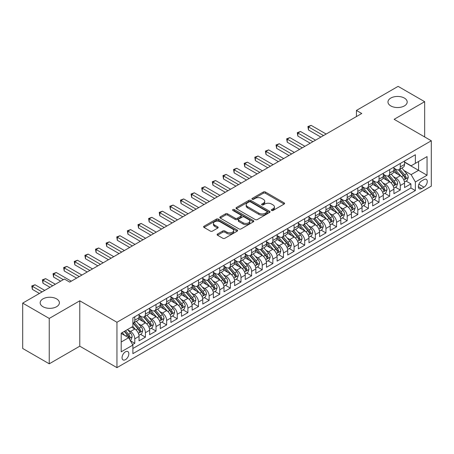 <?xml version="1.0" encoding="UTF-8"?>
<svg xmlns="http://www.w3.org/2000/svg" width="454" height="454" viewBox="0 0 454 454"><rect width="100%" height="100%" fill="white"/><g stroke="black" fill="none" stroke-linecap="round" stroke-linejoin="round"><path stroke-width="0.68" d="M271.606 210.446A1.033 0.596 0 0 0 273.064 210.446L284.142 204.05A1.476 0.851 0 0 0 284.573 203.449A1.476 0.851 0 0 0 284.142 202.847L265.38 192.014A1.476 0.851 0 0 0 263.292 192.014L252.22 198.409A1.033 0.596 0 0 0 251.913 198.835A1.033 0.596 0 0 0 252.22 199.255A1.033 0.596 0 0 0 253.678 199.255L255.108 198.426A4.716 2.724 0 0 1 261.782 198.426L263.348 199.329A4.716 2.724 0 0 1 264.727 201.253A4.716 2.724 0 0 1 263.348 203.182L261.913 204.011A1.033 0.596 0 0 0 261.612 204.431A1.033 0.596 0 0 0 261.913 204.85A1.033 0.596 0 0 0 263.371 204.85L264.807 204.022A4.716 2.724 0 0 1 271.475 204.022L273.041 204.924A4.716 2.724 0 0 1 274.42 206.854A4.716 2.724 0 0 1 273.041 208.778L271.606 209.606A1.033 0.596 0 0 0 271.305 210.026A1.033 0.596 0 0 0 271.606 210.446L271.606 209.606M56.58 298.874A9.613 5.55 0 0 0 46.104 297.671A9.613 5.55 0 0 0 40.168 302.801A9.613 5.55 0 0 0 42.982 306.722A9.613 5.55 0 0 0 53.459 307.925A9.613 5.55 0 0 0 59.395 302.801A9.613 5.55 0 0 0 56.58 298.874M404.378 98.075A9.613 5.55 0 0 0 393.902 96.872A9.613 5.55 0 0 0 387.971 101.997A9.613 5.55 0 0 0 390.786 105.924A9.613 5.55 0 0 0 401.262 107.121A9.613 5.55 0 0 0 407.193 101.997A9.613 5.55 0 0 0 404.378 98.075M125.446 359.664A4.807 2.775 120 0 0 128.59 355.431A4.807 2.775 120 0 0 127.852 351.583A4.807 2.775 120 0 0 125.446 351.822A4.807 2.775 120 0 0 122.308 356.055A4.807 2.775 120 0 0 123.045 359.903A4.807 2.775 120 0 0 125.446 359.664M217.534 234.026A1.476 0.851 0 0 0 217.097 234.627A1.476 0.851 0 0 0 217.534 235.229L222.795 238.265A1.476 0.851 0 0 0 224.883 238.265L237.181 231.165A1.476 0.851 0 0 0 237.612 230.564A1.476 0.851 0 0 0 237.181 229.962L218.419 219.129A1.476 0.851 0 0 0 216.331 219.129L204.033 226.228A1.476 0.851 0 0 0 203.602 226.83A1.476 0.851 0 0 0 204.033 227.437L210.389 231.103A1.476 0.851 0 0 0 212.478 231.103L217.738 228.067A1.476 0.851 0 0 0 218.17 227.465A1.476 0.851 0 0 0 217.738 226.864L214.589 225.042A3.944 2.276 0 0 1 213.431 223.43A3.944 2.276 0 0 1 215.866 221.331A3.944 2.276 0 0 1 220.162 221.824L232.516 228.952A3.944 2.276 0 0 1 233.674 230.564A3.944 2.276 0 0 1 231.239 232.669A3.944 2.276 0 0 1 226.938 232.176L224.883 230.984A1.476 0.851 0 0 0 222.795 230.984L217.534 234.026L217.534 235.229M79.779 300.803L49.248 318.436L22.7 303.107L22.7 348.479L49.248 363.807L79.779 346.181L116.95 367.638L116.95 322.266L79.779 300.803L79.779 346.181M424.66 136.943L424.66 101.69L394.129 119.317L431.3 140.78L116.95 322.266M424.66 101.69L398.113 86.362L356.43 110.43L356.43 116.559M22.7 303.107L64.383 279.04L69.695 282.104L361.742 113.494L356.43 110.43M255.216 219.549A1.476 0.851 0 0 0 257.299 219.549L269.602 212.449A1.476 0.851 0 0 0 270.034 211.848A1.476 0.851 0 0 0 269.602 211.246L250.835 200.413A1.476 0.851 0 0 0 248.752 200.413L236.449 207.512A1.476 0.851 0 0 0 236.018 208.114A1.476 0.851 0 0 0 236.449 208.715L255.216 219.549M233.265 210.673A1.033 0.596 0 0 1 234.315 210.815L234.315 209.589L253.389 220.604A1.476 0.851 0 0 1 253.82 221.206A1.476 0.851 0 0 1 253.389 221.807L241.091 228.907A1.476 0.851 0 0 1 239.003 228.907L220.241 218.073L220.241 216.87A1.476 0.851 0 0 0 219.81 217.472A1.476 0.851 0 0 0 220.241 218.073M220.241 216.87L225.507 213.834A1.476 0.851 0 0 1 227.59 213.834L235.2 218.226A1.476 0.851 0 0 0 237.283 218.226L240.779 216.212A1.476 0.851 0 0 0 241.21 215.61A1.476 0.851 0 0 0 240.779 215.009L232.857 210.435A1.033 0.596 0 0 1 232.55 210.009A1.033 0.596 0 0 1 233.191 209.459A1.033 0.596 0 0 1 234.315 209.589M132.591 344.569L134.793 343.298L130.383 340.75M127.88 329.922L130.548 331.465A6.01 3.467 60 0 1 134.793 338.82L139.043 336.369L139.043 340.846L145.411 337.163L140.581 334.377M138.498 323.793L141.166 325.331A6.01 3.467 60 0 1 145.411 332.691L149.661 330.234L149.661 334.712L156.034 331.034L151.199 328.242M149.116 317.658L151.784 319.202A6.01 3.467 60 0 1 156.034 326.557L160.279 324.105L160.279 328.582L166.652 324.905L161.823 322.113M159.74 311.529L162.407 313.067A6.01 3.467 60 0 1 166.652 320.428L170.903 317.976L170.903 322.448L177.27 318.77L172.441 315.978M170.358 305.4L173.025 306.938A6.01 3.467 60 0 1 177.27 314.293L181.521 311.841L181.521 316.319L187.894 312.641L183.058 309.849M180.976 299.265L183.643 300.803A6.01 3.467 60 0 1 187.894 308.164L192.138 305.712L192.138 310.19L198.512 306.507L193.682 303.72M191.599 293.136L194.267 294.674A6.01 3.467 60 0 1 198.512 302.035L202.762 299.578L202.762 304.055L209.129 300.378L204.3 297.586M202.217 287.002L204.885 288.545A6.01 3.467 60 0 1 209.129 295.9L213.38 293.449L213.38 297.926L219.753 294.243L214.918 291.457M212.835 280.873L215.502 282.411A6.01 3.467 60 0 1 219.753 289.771L223.998 287.32L223.998 291.791L230.371 288.114L225.542 285.322M223.459 274.744L226.126 276.282A6.01 3.467 60 0 1 230.371 283.637L234.622 281.185L234.622 285.662L240.989 281.985L236.159 279.193M234.077 268.609L236.744 270.147A6.01 3.467 60 0 1 240.989 277.507L245.239 275.056L245.239 279.528L251.612 275.85L246.777 273.064M244.695 262.48L247.362 264.018A6.01 3.467 60 0 1 251.612 271.373L255.857 268.921L255.857 273.399L262.23 269.721L257.401 266.929M255.318 256.345L257.986 257.889A6.01 3.467 60 0 1 262.23 265.244L266.481 262.792L266.481 267.27L272.854 263.587L268.019 260.8M265.936 250.216L268.603 251.754A6.01 3.467 60 0 1 272.854 259.115L277.099 256.663L277.099 261.135L283.472 257.458L278.637 254.666M276.554 244.082L279.221 245.625A6.01 3.467 60 0 1 283.472 252.98L287.717 250.529L287.717 255.006L294.09 251.329L289.26 248.537M287.178 237.953L289.845 239.491A6.01 3.467 60 0 1 294.09 246.851L298.34 244.4L298.34 248.871L304.713 245.194L299.878 242.408M297.796 231.824L300.463 233.362A6.01 3.467 60 0 1 304.713 240.716L308.958 238.265L308.958 242.742L315.331 239.065L310.496 236.273M308.419 225.689L311.081 227.233A6.01 3.467 60 0 1 315.331 234.587L319.576 232.136L319.576 236.613L325.949 232.93L321.12 230.144M319.037 219.56L321.704 221.098A6.01 3.467 60 0 1 325.949 228.458L330.2 226.001L330.2 230.479L336.573 226.801L331.738 224.009M329.655 213.425L332.322 214.969A6.01 3.467 60 0 1 336.573 222.324L340.818 219.872L340.818 224.35L347.191 220.672L342.356 217.88M340.279 207.296L342.94 208.834A6.01 3.467 60 0 1 347.191 216.195L351.436 213.743L351.436 218.215L357.809 214.538L352.979 211.751M350.897 201.167L353.564 202.705A6.01 3.467 60 0 1 357.809 210.06L362.059 207.609L362.059 212.086L368.432 208.409L363.597 205.617M361.515 195.033L364.182 196.571A6.01 3.467 60 0 1 368.432 203.931L372.677 201.48L372.677 205.957L379.05 202.274L374.221 199.488M372.138 188.904L374.8 190.442A6.01 3.467 60 0 1 379.05 197.802L383.301 195.345L383.301 199.822L389.668 196.145L384.839 193.353M382.756 182.769L385.423 184.313A6.01 3.467 60 0 1 389.668 191.667L393.919 189.216L393.919 193.693L400.292 190.01L400.292 185.538A6.01 3.467 -120 0 0 396.041 178.178L393.374 176.64M395.457 187.224L400.292 190.01M139.043 336.369A6.01 3.467 -120 0 0 134.793 329.008L131.609 327.169M149.661 330.234A6.01 3.467 -120 0 0 145.411 322.879L138.845 319.088M160.279 324.105A6.01 3.467 -120 0 0 156.034 316.75L149.462 312.954M170.903 317.976A6.01 3.467 -120 0 0 166.652 310.615L160.086 306.825M181.521 311.841A6.01 3.467 -120 0 0 177.27 304.486L170.704 300.696M192.138 305.712A6.01 3.467 -120 0 0 187.894 298.352L181.322 294.561M202.762 299.578A6.01 3.467 -120 0 0 198.512 292.223L191.946 288.432M213.38 293.449A6.01 3.467 -120 0 0 209.129 286.088L202.563 282.297M223.998 287.32A6.01 3.467 -120 0 0 219.753 279.959L213.187 276.168M234.622 281.185A6.01 3.467 -120 0 0 230.371 273.83L223.805 270.034M245.239 275.056A6.01 3.467 -120 0 0 240.989 267.695L234.423 263.905M255.857 268.921A6.01 3.467 -120 0 0 251.612 261.566L245.047 257.776M266.481 262.792A6.01 3.467 -120 0 0 262.23 255.432L255.664 251.641M277.099 256.663A6.01 3.467 -120 0 0 272.854 249.303L266.282 245.512M287.717 250.529A6.01 3.467 -120 0 0 283.472 243.174L276.906 239.377M298.34 244.4A6.01 3.467 -120 0 0 294.09 237.039L287.524 233.248M308.958 238.265A6.01 3.467 -120 0 0 304.713 230.91L298.142 227.119M319.576 232.136A6.01 3.467 -120 0 0 315.331 224.775L308.765 220.984M330.2 226.001A6.01 3.467 -120 0 0 325.949 218.646L319.383 214.856M340.818 219.872A6.01 3.467 -120 0 0 336.573 212.517L330.001 208.721M351.436 213.743A6.01 3.467 -120 0 0 347.191 206.383L340.625 202.592M362.059 207.609A6.01 3.467 -120 0 0 357.809 200.254L351.243 196.463M372.677 201.48A6.01 3.467 -120 0 0 368.432 194.119L361.861 190.328M383.301 195.345A6.01 3.467 -120 0 0 379.05 187.99L372.484 184.199M393.919 189.216A6.01 3.467 -120 0 0 389.668 181.855L383.102 178.064M423.974 179.591L421.635 180.936A4.653 2.69 120 0 0 418.594 185.039A4.653 2.69 120 0 0 419.309 188.773A4.653 2.69 120 0 0 421.635 188.541L423.974 187.19A4.653 2.69 120 0 0 427.015 183.093A4.653 2.69 120 0 0 426.3 179.358A4.653 2.69 120 0 0 423.974 179.591M116.95 367.638L431.3 186.151L431.3 140.78M121.201 342.01L128.635 337.719L132.88 345.074L132.88 353.66L415.37 190.567L415.37 181.98L411.12 174.625L403.998 170.511M132.88 345.074L121.201 351.816L121.201 333.179L132.88 326.437L132.88 317.851L415.37 154.757L415.37 163.344L427.049 156.596L427.049 175.238L415.37 181.98M139.043 315.275L141.166 316.5A6.01 3.467 60 0 0 144.168 316.801L148.418 314.35A6.01 3.467 -120 0 0 149.661 311.597L149.661 308.164M149.661 309.146L151.784 310.371A6.01 3.467 60 0 0 154.786 310.667L159.036 308.215A6.01 3.467 -120 0 0 160.279 305.468L160.279 302.029M160.279 303.011L162.407 304.237A6.01 3.467 60 0 0 165.409 304.538L169.654 302.086A6.01 3.467 -120 0 0 170.903 299.334L170.903 295.9M170.903 296.882L173.025 298.108A6.01 3.467 60 0 0 176.027 298.403L180.278 295.951A6.01 3.467 -120 0 0 181.521 293.205L181.521 289.771M181.521 290.753L183.643 291.979A6.01 3.467 60 0 0 186.651 292.274L190.896 289.822A6.01 3.467 -120 0 0 192.138 287.07L192.138 283.637M192.138 284.618L194.267 285.844A6.01 3.467 60 0 0 197.269 286.145L201.514 283.688A6.01 3.467 -120 0 0 202.762 280.941L202.762 277.507M202.762 278.489L204.885 279.715A6.01 3.467 60 0 0 207.887 280.01L212.137 277.559A6.01 3.467 -120 0 0 213.38 274.806L213.38 271.373M213.38 272.355L215.502 273.58A6.01 3.467 60 0 0 218.51 273.881L222.755 271.43A6.01 3.467 -120 0 0 223.998 268.677L223.998 265.244M223.998 266.226L226.126 267.451A6.01 3.467 60 0 0 229.128 267.747L233.373 265.295A6.01 3.467 -120 0 0 234.622 262.548L234.622 259.115M234.622 260.097L236.744 261.322A6.01 3.467 60 0 0 239.746 261.618L243.997 259.166A6.01 3.467 -120 0 0 245.239 256.414L245.239 252.98M245.239 253.962L247.362 255.188A6.01 3.467 60 0 0 250.37 255.488L254.615 253.031A6.01 3.467 -120 0 0 255.857 250.285L255.857 246.851M255.857 247.833L257.986 249.059A6.01 3.467 60 0 0 260.988 249.354L265.232 246.902A6.01 3.467 -120 0 0 266.481 244.15L266.481 240.716M266.481 241.698L268.603 242.924A6.01 3.467 60 0 0 271.606 243.225L275.856 240.773A6.01 3.467 -120 0 0 277.099 238.021L277.099 234.587M277.099 235.569L279.221 236.795A6.01 3.467 60 0 0 282.229 237.09L286.474 234.639A6.01 3.467 -120 0 0 287.717 231.892L287.717 228.458M287.717 229.435L289.845 230.666A6.01 3.467 60 0 0 292.847 230.961L297.098 228.51A6.01 3.467 -120 0 0 298.34 225.757L298.34 222.324M298.34 223.306L300.463 224.531A6.01 3.467 60 0 0 303.465 224.832L307.716 222.375A6.01 3.467 -120 0 0 308.958 219.628L308.958 216.195M308.958 217.177L311.081 218.402A6.01 3.467 60 0 0 314.089 218.697L318.333 216.246A6.01 3.467 -120 0 0 319.576 213.493L319.576 210.06M319.576 211.042L321.704 212.268A6.01 3.467 60 0 0 324.706 212.568L328.957 210.117A6.01 3.467 -120 0 0 330.2 207.364L330.2 203.931M330.2 204.913L332.322 206.139A6.01 3.467 60 0 0 335.324 206.434L339.575 203.982A6.01 3.467 -120 0 0 340.818 201.236L340.818 197.796M340.818 198.778L342.94 200.004A6.01 3.467 60 0 0 345.948 200.305L350.193 197.853A6.01 3.467 -120 0 0 351.436 195.101L351.436 191.667M351.436 192.649L353.564 193.875A6.01 3.467 60 0 0 356.566 194.17L360.816 191.719A6.01 3.467 -120 0 0 362.059 188.972L362.059 185.538M362.059 186.52L364.182 187.746A6.01 3.467 60 0 0 367.184 188.041L371.434 185.59A6.01 3.467 -120 0 0 372.677 182.837L372.677 179.404M372.677 180.386L374.8 181.611A6.01 3.467 60 0 0 377.807 181.912L382.052 179.461A6.01 3.467 -120 0 0 383.301 176.708L383.301 173.275M383.301 174.257L385.423 175.482A6.01 3.467 60 0 0 388.425 175.777L392.676 173.326A6.01 3.467 -120 0 0 393.919 170.573L393.919 167.14M132.88 348.507L410.91 187.99L410.91 183.881L404.537 187.559L404.537 183.087A6.01 3.467 -120 0 0 400.292 175.726L393.72 171.935M393.919 168.122L396.041 169.348A6.01 3.467 -120 0 0 399.043 169.648A6.01 3.467 -120 0 0 400.292 166.896L400.292 163.463M399.043 169.648L403.294 167.197A6.01 3.467 -120 0 0 404.537 164.444L404.537 161.011M134.793 316.744L134.793 320.184A6.01 3.467 60 0 1 133.55 322.93A6.01 3.467 60 0 1 132.88 323.174M133.55 322.93L137.795 320.479A6.01 3.467 -120 0 0 139.043 317.726L139.043 314.293M145.411 310.615L145.411 314.049A6.01 3.467 60 0 1 144.168 316.801M156.034 304.486L156.034 307.92A6.01 3.467 60 0 1 154.786 310.667M166.652 298.352L166.652 301.785A6.01 3.467 60 0 1 165.409 304.538M177.27 292.223L177.27 295.656A6.01 3.467 60 0 1 176.027 298.403M187.894 286.088L187.894 289.521A6.01 3.467 60 0 1 186.651 292.274M198.512 279.959L198.512 283.392A6.01 3.467 60 0 1 197.269 286.145M209.129 273.83L209.129 277.263A6.01 3.467 60 0 1 207.887 280.01M219.753 267.695L219.753 271.129A6.01 3.467 60 0 1 218.51 273.881M230.371 261.566L230.371 265A6.01 3.467 60 0 1 229.128 267.747M240.989 255.432L240.989 258.865A6.01 3.467 60 0 1 239.746 261.618M251.612 249.303L251.612 252.736A6.01 3.467 60 0 1 250.37 255.488M262.23 243.174L262.23 246.607A6.01 3.467 60 0 1 260.988 249.354M272.854 237.039L272.854 240.472A6.01 3.467 60 0 1 271.606 243.225M283.472 230.91L283.472 234.343A6.01 3.467 60 0 1 282.229 237.09M294.09 224.775L294.09 228.209A6.01 3.467 60 0 1 292.847 230.961M304.713 218.646L304.713 222.08A6.01 3.467 60 0 1 303.465 224.832M315.331 212.512L315.331 215.951A6.01 3.467 60 0 1 314.089 218.697M325.949 206.383L325.949 209.816A6.01 3.467 60 0 1 324.706 212.568M336.573 200.254L336.573 203.687A6.01 3.467 60 0 1 335.324 206.434M347.191 194.119L347.191 197.552A6.01 3.467 60 0 1 345.948 200.305M357.809 187.99L357.809 191.423A6.01 3.467 60 0 1 356.566 194.17M368.432 181.855L368.432 185.289A6.01 3.467 60 0 1 367.184 188.041M379.05 175.726L379.05 179.16A6.01 3.467 60 0 1 377.807 181.912M389.668 169.597L389.668 173.031A6.01 3.467 60 0 1 388.425 175.777M389.668 191.667L389.668 196.145M379.05 197.802L379.05 202.274M368.432 203.931L368.432 208.409M357.809 210.06L357.809 214.538M347.191 216.195L347.191 220.672M336.573 222.324L336.573 226.801M325.949 228.458L325.949 232.93M315.331 234.587L315.331 239.065M304.713 240.716L304.713 245.194M294.09 246.851L294.09 251.329M283.472 252.98L283.472 257.458M272.854 259.115L272.854 263.587M262.23 265.244L262.23 269.721M251.612 271.373L251.612 275.85M240.989 277.507L240.989 281.985M230.371 283.637L230.371 288.114M219.753 289.771L219.753 294.243M209.129 295.9L209.129 300.378M198.512 302.035L198.512 306.507M187.894 308.164L187.894 312.641M177.27 314.293L177.27 318.77M166.652 320.428L166.652 324.905M156.034 326.557L156.034 331.034M145.411 332.691L145.411 337.163M134.793 338.82L134.793 343.298M128.635 337.719L121.201 333.423M411.12 174.625L418.554 170.329L418.554 161.499L427.049 156.596M404.537 162.237L427.049 175.238M404.537 161.993L411.12 165.795L415.37 163.344M49.248 318.436L49.248 363.807M406.08 181.089L410.91 183.881M410.91 187.99L415.37 190.567M272.02 210.594L273.041 210.003A4.716 2.724 0 0 0 274.42 208.08L274.42 206.854M264.727 201.253L264.727 202.478A4.716 2.724 0 0 1 263.348 204.408L262.327 204.998M284.125 204.062L265.38 193.245A1.476 0.851 0 0 0 263.292 193.245L252.628 199.397M269.58 212.461L250.835 201.638A1.476 0.851 0 0 0 248.752 201.638L236.472 208.727M266.992 212.268A1.033 0.596 0 0 0 267.298 211.848A1.033 0.596 0 0 0 266.992 211.428L250.523 201.917A1.033 0.596 0 0 0 249.064 201.917L247.555 202.79A4.716 2.724 0 0 0 246.17 204.714A4.716 2.724 0 0 0 247.555 206.644L258.808 213.142A4.716 2.724 0 0 0 265.482 213.142L266.992 212.268L266.992 213.493A1.033 0.596 0 0 0 267.298 213.074L267.298 211.848M246.17 204.714L246.17 205.94A4.716 2.724 0 0 0 247.555 207.87L247.555 206.644M266.992 213.493L265.482 214.367A4.716 2.724 0 0 1 258.808 214.367L247.555 207.87M220.264 218.085L225.507 215.06L225.507 213.834M241.21 215.61L241.21 216.836A1.476 0.851 0 0 1 240.779 217.438L237.283 219.452A1.476 0.851 0 0 1 235.2 219.452L227.59 215.06A1.476 0.851 0 0 0 225.507 215.06M234.315 210.815L253.372 221.819M243.094 222.783A3.944 2.276 0 0 0 247.396 223.277A3.944 2.276 0 0 0 249.831 221.177A3.944 2.276 0 0 0 248.673 219.566L244.32 217.052A1.476 0.851 0 0 0 242.237 217.052L238.747 219.066A1.476 0.851 0 0 0 238.31 219.668A1.476 0.851 0 0 0 238.747 220.275L243.094 222.783L243.094 224.009A3.944 2.276 0 0 0 247.396 224.503A3.944 2.276 0 0 0 249.831 222.403L249.831 221.177M238.31 219.668L238.31 220.899A1.476 0.851 0 0 0 238.747 221.501L238.747 220.275M243.094 224.009L238.747 221.501M233.674 230.564L233.674 231.79A3.944 2.276 0 0 1 231.239 233.895A3.944 2.276 0 0 1 226.938 233.401L224.883 232.21A1.476 0.851 0 0 0 222.795 232.21L217.551 235.24M213.431 223.43L213.431 224.656A3.944 2.276 0 0 0 214.589 226.268L214.589 225.042M217.721 228.078L214.589 226.268M237.164 231.177L218.419 220.355A1.476 0.851 0 0 0 216.331 220.355L204.05 227.448M404.446 182.031L407.193 180.448L408.254 177.383A3.978 2.298 -120 0 0 406.705 173.644L401.852 168.025M400.882 176.112L395.128 169.45A11.492 6.634 -120 0 0 393.919 168.19M397.727 174.245L394.503 170.517A9.54 5.505 -120 0 0 393.919 169.875M326.165 134.032L311.138 125.361L308.482 126.893L308.482 129.958L320.853 137.097M398.504 169.864L403.413 175.545A3.978 2.298 60 0 1 404.832 178.286C405.428 179.086 405.853 178.842 406.103 177.554A3.978 2.298 -120 0 0 404.684 174.813L399.832 169.194M398.794 169.773L404.066 175.874A2.026 1.169 60 0 1 404.576 176.668L406.103 177.554M404.832 178.286L405.121 178.757M308.482 129.958L307.897 126.552L323.509 135.564M307.897 126.552L311.138 125.361M393.828 188.166L396.575 186.577L397.636 183.512A3.978 2.298 -120 0 0 396.087 179.778L391.234 174.16M390.258 182.247L384.504 175.584A11.492 6.634 -120 0 0 383.301 174.319M387.103 180.374L383.885 176.651A9.54 5.505 -120 0 0 383.301 176.01M315.541 140.167L300.514 131.49L297.864 133.022L297.864 136.087L310.235 143.231M387.886 175.993L392.795 181.679A3.978 2.298 60 0 1 394.214 184.42C394.81 185.221 395.235 184.977 395.485 183.683A3.978 2.298 -120 0 0 394.066 180.942L389.214 175.323M388.176 175.902L393.448 182.009A2.026 1.169 60 0 1 393.959 182.803L395.485 183.683M394.214 184.42L394.503 184.892M297.864 136.087L297.279 132.687L312.885 141.699M297.279 132.687L300.514 131.49M383.21 194.295L385.951 192.712L387.012 189.647A3.978 2.298 -120 0 0 385.463 185.907L380.611 180.289M379.64 188.376L373.886 181.713A11.492 6.634 -120 0 0 372.677 180.454M376.485 186.509L373.267 182.78A9.54 5.505 -120 0 0 372.677 182.139M304.923 146.296L289.896 137.619L287.24 139.151L287.24 142.221L299.612 149.36M377.263 182.128L382.172 187.808A3.978 2.298 60 0 1 383.59 190.549C384.192 191.35 384.612 191.106 384.867 189.812A3.978 2.298 -120 0 0 383.448 187.071L378.596 181.452M377.552 182.031L382.824 188.138A2.026 1.169 60 0 1 383.341 188.932L384.867 189.812M383.59 190.549L383.88 191.021M287.24 142.221L286.656 138.816L302.268 147.828M286.656 138.816L289.896 137.619M372.586 200.424L375.333 198.841L376.394 195.776A3.978 2.298 -120 0 0 374.845 192.036L369.993 186.424M369.023 194.511L363.268 187.848A11.492 6.634 -120 0 0 362.059 186.583M365.867 192.638L362.644 188.915A9.54 5.505 -120 0 0 362.059 188.274M294.305 152.425L279.278 143.753L276.622 145.286L276.622 148.35L288.994 155.495M366.645 188.257L371.554 193.937A3.978 2.298 60 0 1 372.972 196.684C373.568 197.484 373.994 197.235 374.244 195.946A3.978 2.298 -120 0 0 372.825 193.205L367.973 187.587M366.934 188.166L372.206 194.272A2.026 1.169 60 0 1 372.717 195.061L374.244 195.946M372.972 196.684L373.262 197.155M276.622 148.35L276.038 144.945L291.65 153.963M276.038 144.945L279.278 143.753M361.969 206.559L364.715 204.975L365.776 201.905A3.978 2.298 -120 0 0 364.227 198.171L359.375 192.553M358.399 200.64L352.644 193.977A11.492 6.634 -120 0 0 351.436 192.717M355.244 198.773L352.026 195.044A9.54 5.505 -120 0 0 351.436 194.403M283.682 158.559L268.654 149.882L266.004 151.415L266.004 154.479L278.376 161.624M356.027 194.391L360.936 200.072A3.978 2.298 60 0 1 362.354 202.813C362.95 203.613 363.376 203.369 363.626 202.075A3.978 2.298 -120 0 0 362.207 199.334L357.355 193.716M356.316 194.295L361.588 200.401A2.026 1.169 60 0 1 362.099 201.196L363.626 202.075M362.354 202.813L362.644 203.284M266.004 154.479L265.42 151.08L281.026 160.092M265.42 151.08L268.654 149.882M351.351 212.688L354.092 211.104L355.153 208.04A3.978 2.298 -120 0 0 353.604 204.3L348.751 198.682M347.781 206.774L342.027 200.112A11.492 6.634 -120 0 0 340.818 198.846M344.626 204.902L341.408 201.173A9.54 5.505 -120 0 0 340.818 200.537M273.064 164.689L258.037 156.017L255.381 157.549L255.381 160.614L267.752 167.759M345.403 200.52L350.312 206.201A3.978 2.298 60 0 1 351.731 208.942C352.332 209.742 352.752 209.498 353.008 208.21A3.978 2.298 -120 0 0 351.589 205.469L346.737 199.851M345.693 200.43L350.965 206.53A2.026 1.169 60 0 1 351.475 207.325L353.008 208.21M351.731 208.942L352.02 209.413M255.381 160.614L254.796 157.209L270.408 166.221M254.796 157.209L258.037 156.017M340.727 218.822L343.474 217.233L344.535 214.169A3.978 2.298 -120 0 0 342.986 210.435L338.134 204.816M337.163 212.903L331.409 206.241A11.492 6.634 -120 0 0 330.2 204.975M334.002 211.036L330.784 207.308A9.54 5.505 -120 0 0 330.2 206.666M262.446 170.823L247.419 162.146L244.763 163.678L244.763 166.743L257.134 173.888M334.785 206.649L339.694 212.336A3.978 2.298 60 0 1 341.113 215.077C341.709 215.877 342.134 215.633 342.384 214.339A3.978 2.298 -120 0 0 340.965 211.598L336.113 205.98M335.075 206.559L340.347 212.665A2.026 1.169 60 0 1 340.858 213.459L342.384 214.339M341.113 215.077L341.402 215.548M244.763 166.743L244.178 163.344L259.79 172.355M244.178 163.344L247.419 162.146M330.109 224.951L332.856 223.368L333.917 220.303A3.978 2.298 -120 0 0 332.368 216.564L327.516 210.945M326.539 219.032L320.785 212.37A11.492 6.634 -120 0 0 319.576 211.11M323.384 217.165L320.166 213.437A9.54 5.505 -120 0 0 319.576 212.795M251.822 176.952L236.795 168.275L234.139 169.807L234.139 172.878L246.516 180.017M324.167 212.784L329.071 218.465A3.978 2.298 60 0 1 330.495 221.206C331.091 222.006 331.516 221.762 331.766 220.474A3.978 2.298 -120 0 0 330.347 217.727L325.495 212.109M324.457 212.688L329.729 218.794A2.026 1.169 60 0 1 330.24 219.588L331.766 220.474M330.495 221.206L330.784 221.677M234.139 172.878L233.56 169.473L249.167 178.484M233.56 169.473L236.795 168.275M319.491 231.08L322.232 229.497L323.293 226.433A3.978 2.298 -120 0 0 321.744 222.698L316.892 217.08M315.922 225.167L310.167 218.505A11.492 6.634 -120 0 0 308.958 217.239M312.766 223.294L309.549 219.571A9.54 5.505 -120 0 0 308.958 218.93M241.205 183.087L226.177 174.41L223.521 175.942L223.521 179.007L235.893 186.151M313.544 218.913L318.453 224.594A3.978 2.298 60 0 1 319.871 227.341C320.473 228.141 320.893 227.891 321.148 226.603A3.978 2.298 -120 0 0 319.729 223.862L314.877 218.243M313.833 218.822L319.105 224.929A2.026 1.169 60 0 1 319.616 225.717L321.148 226.603M319.871 227.341L320.161 227.812M223.521 179.007L222.937 175.602L238.549 184.619M222.937 175.602L226.177 174.41M308.868 237.215L311.614 235.632L312.675 232.561A3.978 2.298 -120 0 0 311.126 228.827L306.274 223.209M305.304 231.296L299.549 224.634A11.492 6.634 -120 0 0 298.34 223.374M302.143 229.429L298.925 225.7A9.54 5.505 -120 0 0 298.34 225.059M230.587 189.216L215.559 180.539L212.903 182.071L212.903 185.141L225.275 192.28M302.926 225.048L307.835 230.728A3.978 2.298 60 0 1 309.253 233.469C309.849 234.27 310.275 234.026 310.525 232.732A3.978 2.298 -120 0 0 309.106 229.991L304.254 224.372M303.215 224.951L308.487 231.058A2.026 1.169 60 0 1 308.998 231.852L310.525 232.732M309.253 233.469L309.543 233.941M212.903 185.141L212.319 181.736L227.931 190.748M212.319 181.736L215.559 180.539M298.25 243.344L300.996 241.761L302.058 238.696A3.978 2.298 -120 0 0 300.508 234.956L295.656 229.338M294.68 237.431L288.926 230.768A11.492 6.634 -120 0 0 287.717 229.503M291.525 235.558L288.307 231.835A9.54 5.505 -120 0 0 287.717 231.194M219.963 195.345L204.936 186.673L202.28 188.206L202.28 191.27L214.651 198.415M292.308 231.177L297.211 236.857A3.978 2.298 60 0 1 298.63 239.599C299.231 240.399 299.657 240.155 299.907 238.866A3.978 2.298 -120 0 0 298.488 236.125L293.636 230.507M292.592 231.086L297.869 237.192A2.026 1.169 60 0 1 298.38 237.981L299.907 238.866M298.63 239.599L298.919 240.075M202.28 191.27L201.701 187.865L217.307 196.877M201.701 187.865L204.936 186.673M287.632 249.479L290.373 247.895L291.434 244.825A3.978 2.298 -120 0 0 289.885 241.091L285.033 235.473M284.062 243.56L278.308 236.897A11.492 6.634 -120 0 0 277.099 235.632M280.907 241.693L277.689 237.964A9.54 5.505 -120 0 0 277.099 237.323M209.345 201.48L194.318 192.802L191.662 194.335L191.662 197.399L204.033 204.544M281.684 237.306L286.593 242.992A3.978 2.298 60 0 1 288.012 245.733C288.613 246.533 289.033 246.289 289.289 244.995A3.978 2.298 -120 0 0 287.87 242.254L283.018 236.636M281.974 237.215L287.246 243.321A2.026 1.169 60 0 1 287.757 244.116L289.289 244.995M288.012 245.733L288.301 246.204M191.662 197.399L191.077 194L206.689 203.012M191.077 194L194.318 192.802M277.008 255.608L279.755 254.024L280.816 250.96A3.978 2.298 -120 0 0 279.267 247.22L274.415 241.602M273.444 249.689L267.69 243.026A11.492 6.634 -120 0 0 266.481 241.766M270.283 247.822L267.066 244.093A9.54 5.505 -120 0 0 266.481 243.452M198.721 207.609L183.7 198.931L181.044 200.469L181.044 203.534L193.415 210.673M271.066 243.44L275.975 249.121A3.978 2.298 60 0 1 277.394 251.862C277.99 252.662 278.416 252.418 278.665 251.13A3.978 2.298 -120 0 0 277.246 248.383L272.394 242.771M271.356 243.344L276.628 249.45A2.026 1.169 60 0 1 277.139 250.245L278.665 251.13M277.394 251.862L277.683 252.333M181.044 203.534L180.459 200.129L196.071 209.141M180.459 200.129L183.7 198.931M266.39 261.742L269.137 260.153L270.198 257.089A3.978 2.298 -120 0 0 268.649 253.355L263.791 247.736M262.821 255.823L257.066 249.161A11.492 6.634 -120 0 0 255.857 247.895M259.665 253.951L256.448 250.228A9.54 5.505 -120 0 0 255.857 249.587M188.104 213.743L173.076 205.066L170.42 206.598L170.42 209.663L182.792 216.808M260.448 249.569L265.352 255.256A3.978 2.298 60 0 1 266.77 257.997C267.372 258.797 267.798 258.547 268.047 257.259A3.978 2.298 -120 0 0 266.629 254.518L261.776 248.9M260.732 249.479L266.01 255.585A2.026 1.169 60 0 1 266.521 256.379L268.047 257.259M266.77 257.997L267.06 258.468M170.42 209.663L169.836 206.264L185.448 215.275M169.836 206.264L173.076 205.066M255.772 267.871L258.513 266.288L259.575 263.218A3.978 2.298 -120 0 0 258.025 259.484L253.173 253.865M252.203 261.952L246.448 255.29A11.492 6.634 -120 0 0 245.239 254.03M249.047 260.085L245.83 256.357A9.54 5.505 -120 0 0 245.239 255.716M177.486 219.872L162.458 211.195L159.802 212.727L159.802 215.798L172.174 222.937M249.825 255.704L254.734 261.385A3.978 2.298 60 0 1 256.152 264.126C256.748 264.926 257.174 264.682 257.429 263.388A3.978 2.298 -120 0 0 256.011 260.647L251.158 255.029M250.114 255.608L255.386 261.714A2.026 1.169 60 0 1 255.897 262.508L257.429 263.388M256.152 264.126L256.442 264.597M159.802 215.798L159.218 212.393L174.83 221.404M159.218 212.393L162.458 211.195M245.149 274L247.895 272.417L248.957 269.353A3.978 2.298 -120 0 0 247.407 265.613L242.555 259.994M241.579 268.087L235.825 261.425A11.492 6.634 -120 0 0 234.622 260.159M238.424 266.214L235.206 262.491A9.54 5.505 -120 0 0 234.622 261.85M166.862 226.001L151.84 217.33L149.184 218.862L149.184 221.927L161.556 229.071M239.207 261.833L244.116 267.514A3.978 2.298 60 0 1 245.535 270.255C246.13 271.055 246.556 270.811 246.806 269.523A3.978 2.298 -120 0 0 245.387 266.782L240.535 261.163M239.496 261.742L244.768 267.849A2.026 1.169 60 0 1 245.279 268.637L246.806 269.523M245.535 270.255L245.824 270.732M149.184 221.927L148.6 218.522L164.212 227.539M148.6 218.522L151.84 217.33M234.531 280.135L237.277 278.552L238.339 275.482A3.978 2.298 -120 0 0 236.784 271.747L231.932 266.129M230.961 274.216L225.207 267.554A11.492 6.634 -120 0 0 223.998 266.288M227.806 272.349L224.588 268.62A9.54 5.505 -120 0 0 223.998 267.979M156.244 232.136L141.217 223.459L138.561 224.991L138.561 228.056L150.932 235.2M228.589 267.962L233.492 273.649A3.978 2.298 60 0 1 234.911 276.39C235.512 277.19 235.938 276.946 236.188 275.652A3.978 2.298 -120 0 0 234.769 272.911L229.917 267.293M228.873 267.871L234.151 273.978A2.026 1.169 60 0 1 234.661 274.772L236.188 275.652M234.911 276.39L235.2 276.861M138.561 228.056L137.976 224.656L153.588 233.668M137.976 224.656L141.217 223.459M223.913 286.264L226.654 284.681L227.715 281.616A3.978 2.298 -120 0 0 226.166 277.876L221.314 272.258M220.343 280.345L214.589 273.683A11.492 6.634 -120 0 0 213.38 272.423M217.188 278.478L213.97 274.749A9.54 5.505 -120 0 0 213.38 274.108M145.626 238.265L130.599 229.593L127.943 231.126L127.943 234.19L140.314 241.329M217.965 274.097L222.874 279.777A3.978 2.298 60 0 1 224.293 282.519C224.889 283.319 225.315 283.075 225.57 281.786A3.978 2.298 -120 0 0 224.151 279.045L219.299 273.427M218.255 274.006L223.527 280.107A2.026 1.169 60 0 1 224.038 280.901L225.57 281.786M224.293 282.519L224.582 282.99M127.943 234.19L127.358 230.785L142.97 239.797M127.358 230.785L130.599 229.593M213.289 292.399L216.036 290.81L217.097 287.745A3.978 2.298 -120 0 0 215.548 284.011L210.696 278.393M209.72 286.48L203.965 279.817A11.492 6.634 -120 0 0 202.762 278.552M206.564 284.607L203.347 280.884A9.54 5.505 -120 0 0 202.762 280.243M135.003 244.4L119.981 235.722L117.325 237.255L117.325 240.319L129.696 247.464M207.347 280.226L212.256 285.912A3.978 2.298 60 0 1 213.675 288.653C214.271 289.453 214.697 289.209 214.946 287.915A3.978 2.298 -120 0 0 213.528 285.174L208.675 279.556M207.637 280.135L212.909 286.241A2.026 1.169 60 0 1 213.42 287.036L214.946 287.915M213.675 288.653L213.965 289.124M117.325 240.319L116.74 236.92L132.352 245.932M116.74 236.92L119.981 235.722M202.671 298.528L205.412 296.944L206.479 293.88A3.978 2.298 -120 0 0 204.924 290.14L200.072 284.522M199.102 292.609L193.347 285.946A11.492 6.634 -120 0 0 192.138 284.686M195.946 290.742L192.729 287.013A9.54 5.505 -120 0 0 192.138 286.372M124.385 250.529L109.357 241.851L106.701 243.384L106.701 246.454L119.073 253.593M196.73 286.361L201.633 292.041A3.978 2.298 60 0 1 203.052 294.782C203.653 295.582 204.079 295.338 204.328 294.044A3.978 2.298 -120 0 0 202.91 291.303L198.058 285.685M197.013 286.264L202.291 292.37A2.026 1.169 60 0 1 202.802 293.165L204.328 294.044M203.052 294.782L203.341 295.253M106.701 246.454L106.117 243.049L121.729 252.061M106.117 243.049L109.357 241.851M192.053 304.657L194.794 303.073L195.856 300.009A3.978 2.298 -120 0 0 194.306 296.269L189.454 290.656M188.484 298.743L182.729 292.081A11.492 6.634 -120 0 0 181.521 290.815M185.328 296.871L182.111 293.148A9.54 5.505 -120 0 0 181.521 292.507M113.767 256.658L98.739 247.986L96.083 249.518L96.083 252.583L108.455 259.728M186.106 292.489L191.015 298.17A3.978 2.298 60 0 1 192.434 300.917C193.029 301.717 193.455 301.467 193.71 300.179A3.978 2.298 -120 0 0 192.292 297.438L187.44 291.82M186.395 292.399L191.667 298.505A2.026 1.169 60 0 1 192.178 299.294L193.71 300.179M192.434 300.917L192.723 301.388M96.083 252.583L95.499 249.178L111.111 258.195M95.499 249.178L98.739 247.986M181.43 310.791L184.176 309.208L185.238 306.138A3.978 2.298 -120 0 0 183.688 302.404L178.836 296.785M177.86 304.872L172.106 298.21A11.492 6.634 -120 0 0 170.903 296.95M174.705 303.005L171.487 299.277A9.54 5.505 -120 0 0 170.903 298.636M103.143 262.792L88.116 254.115L85.465 255.647L85.465 258.712L97.837 265.857M175.488 298.624L180.397 304.305A3.978 2.298 60 0 1 181.816 307.046C182.412 307.846 182.837 307.602 183.087 306.308A3.978 2.298 -120 0 0 181.668 303.567L176.816 297.949M175.777 298.528L181.05 304.634A2.026 1.169 60 0 1 181.56 305.429L183.087 306.308M181.816 307.046L182.105 307.517M85.465 258.712L84.881 255.313L100.493 264.324M84.881 255.313L88.116 254.115M170.812 316.92L173.553 315.337L174.62 312.273A3.978 2.298 -120 0 0 173.065 308.533L168.213 302.914M167.242 311.007L161.488 304.345A11.492 6.634 -120 0 0 160.279 303.079M164.087 309.134L160.869 305.406A9.54 5.505 -120 0 0 160.279 304.77M92.525 268.921L77.498 260.25L74.842 261.782L74.842 264.847L87.213 271.991M164.864 304.753L169.773 310.434A3.978 2.298 60 0 1 171.192 313.175C171.794 313.975 172.219 313.731 172.469 312.443A3.978 2.298 -120 0 0 171.05 309.702L166.198 304.084M165.154 304.662L170.432 310.763A2.026 1.169 60 0 1 170.942 311.558L172.469 312.443M171.192 313.175L171.481 313.646M74.842 264.847L74.257 261.442L89.869 270.453M74.257 261.442L77.498 260.25M160.194 323.055L162.935 321.466L163.996 318.402A3.978 2.298 -120 0 0 162.447 314.667L157.595 309.049M156.624 317.136L150.87 310.474A11.492 6.634 -120 0 0 149.661 309.208M153.469 315.269L150.246 311.54A9.54 5.505 -120 0 0 149.661 310.899M81.907 275.056L66.88 266.379L64.224 267.911L64.224 270.976L76.595 278.12M154.246 310.882L159.155 316.569A3.978 2.298 60 0 1 160.574 319.31C161.17 320.11 161.596 319.866 161.851 318.572A3.978 2.298 -120 0 0 160.432 315.831L155.574 310.213M154.536 310.791L159.808 316.898A2.026 1.169 60 0 1 160.319 317.692L161.851 318.572M160.574 319.31L160.864 319.781M64.224 270.976L63.639 267.576L79.251 276.588M63.639 267.576L66.88 266.379M149.57 329.184L152.317 327.601L153.378 324.536A3.978 2.298 -120 0 0 151.829 320.796L146.977 315.178M146.001 323.265L140.246 316.603A11.492 6.634 -120 0 0 139.043 315.343M142.845 321.398L139.628 317.669A9.54 5.505 -120 0 0 139.043 317.028M71.284 281.185L56.256 272.508L53.606 274.04L53.606 277.11L60.666 281.185M143.629 317.017L148.537 322.698A3.978 2.298 60 0 1 149.956 325.439C150.552 326.239 150.978 325.995 151.227 324.706A3.978 2.298 -120 0 0 149.809 321.96L144.957 316.342M143.918 316.92L149.19 323.027A2.026 1.169 60 0 1 149.701 323.821L151.227 324.706M149.956 325.439L150.246 325.91M53.606 277.11L53.022 273.705L63.322 279.653M53.022 273.705L56.256 272.508M138.952 335.313L141.693 333.73L142.755 330.665A3.978 2.298 -120 0 0 141.205 326.931L136.353 321.313M135.383 329.4L132.84 326.454M132.227 327.527L131.813 327.05M55.354 284.249L45.638 278.642L42.982 280.175L42.982 283.239L50.048 287.32M133.005 323.146L137.914 328.827A3.978 2.298 60 0 1 139.333 331.573C139.934 332.373 140.36 332.124 140.609 330.835A3.978 2.298 -120 0 0 139.191 328.094L134.339 322.476M133.294 323.055L138.572 329.161A2.026 1.169 60 0 1 139.083 329.95L140.609 330.835M139.333 331.573L139.622 332.044M42.982 283.239L42.398 279.834L52.698 285.782M42.398 279.834L45.638 278.642M130.173 340.386L131.075 339.864L132.137 336.794A3.978 2.298 -120 0 0 130.587 333.06L127.534 329.525M124.68 335.432L122.222 332.589M121.61 333.662L121.201 333.191M44.736 290.384L35.02 284.772L32.365 286.304L32.365 289.374L39.424 293.449M124.243 331.426L127.296 334.961A3.978 2.298 60 0 1 128.715 337.702C129.311 338.502 129.736 338.258 129.992 336.964A3.978 2.298 -120 0 0 128.567 334.223L125.514 330.688M124.487 331.284L127.949 335.29A2.026 1.169 60 0 1 128.459 336.085L129.992 336.964M128.715 337.702L129.004 338.173M32.365 289.374L31.78 285.969L42.08 291.916M31.78 285.969L35.02 284.772M130.548 331.465L134.793 329.008M141.166 325.331L145.411 322.879M151.784 319.202L156.034 316.75M162.407 313.067L166.652 310.615M173.025 306.938L177.27 304.486M183.643 300.803L187.894 298.352M194.267 294.674L198.512 292.223M204.885 288.545L209.129 286.088M215.502 282.411L219.753 279.959M226.126 276.282L230.371 273.83M236.744 270.147L240.989 267.695M247.362 264.018L251.612 261.566M257.986 257.889L262.23 255.432M268.603 251.754L272.854 249.303M279.221 245.625L283.472 243.174M289.845 239.491L294.09 237.039M300.463 233.362L304.713 230.91M311.081 227.233L315.331 224.775M321.704 221.098L325.949 218.646M332.322 214.969L336.573 212.517M342.94 208.834L347.191 206.383M353.564 202.705L357.809 200.254M364.182 196.571L368.432 194.119M374.8 190.442L379.05 187.99M385.423 184.313L389.668 181.855M396.041 178.178L400.292 175.726M400.292 166.896L404.537 164.444M134.793 320.184L139.043 317.726M145.411 314.049L149.661 311.597M156.034 307.92L160.279 305.468M166.652 301.785L170.903 299.334M177.27 295.656L181.521 293.205M187.894 289.521L192.138 287.07M198.512 283.392L202.762 280.941M209.129 277.263L213.38 274.806M219.753 271.129L223.998 268.677M230.371 265L234.622 262.548M240.989 258.865L245.239 256.414M251.612 252.736L255.857 250.285M262.23 246.607L266.481 244.15M272.854 240.472L277.099 238.021M283.472 234.343L287.717 231.892M294.09 228.209L298.34 225.757M304.713 222.08L308.958 219.628M315.331 215.951L319.576 213.493M325.949 209.816L330.2 207.364M336.573 203.687L340.818 201.236M347.191 197.552L351.436 195.101M357.809 191.423L362.059 188.972M368.432 185.289L372.677 182.837M379.05 179.16L383.301 176.708M389.668 173.031L393.919 170.573M400.292 185.538L404.537 183.087M418.877 184.25L423.974 187.19M418.344 186.639L421.635 188.541M273.041 210.003L273.041 208.778M261.913 204.85L261.913 204.011M263.348 204.408L263.348 203.182M252.22 199.255L252.22 198.409M263.292 193.245L263.292 192.014M265.38 193.245L265.38 192.014M284.142 204.05L284.142 202.847M236.449 208.715L236.449 207.512M248.752 201.638L248.752 200.413M250.835 201.638L250.835 200.413M269.602 212.449L269.602 211.246M258.808 214.367L258.808 213.142M265.482 214.367L265.482 213.142M227.59 215.06L227.59 213.834M235.2 219.452L235.2 218.226M237.283 219.452L237.283 218.226M240.779 217.438L240.779 216.212M253.389 221.807L253.389 220.604M222.795 232.21L222.795 230.984M224.883 232.21L224.883 230.984M226.938 233.401L226.938 232.176M217.738 228.067L217.738 226.864M204.033 227.437L204.033 226.228M216.331 220.355L216.331 219.129M218.419 220.355L218.419 219.129M237.181 231.165L237.181 229.962M403.844 179.994L408.231 177.457M395.128 169.45L395.672 169.138M404.684 174.813L406.705 173.644M401.512 176.64L403.413 175.545M393.221 186.123L397.608 183.592M384.504 175.584L385.054 175.267M394.066 180.942L396.087 179.778M390.894 182.775L392.795 181.679M382.603 192.252L386.99 189.721M373.886 181.713L374.431 181.401M383.448 187.071L385.463 185.907M380.276 188.904L382.172 187.808M371.979 198.387L376.366 195.856M363.268 187.848L363.813 187.53M372.825 193.205L374.845 192.036M369.652 195.038L371.554 193.937M361.361 204.516L365.748 201.985M352.644 193.977L353.195 193.659M362.207 199.334L364.227 198.171M359.035 201.167L360.936 200.072M350.743 210.65L355.13 208.114M342.027 200.112L342.571 199.794M351.589 205.469L353.604 204.3M348.417 207.296L350.312 206.201M340.12 216.779L344.507 214.248M331.409 206.241L331.953 205.923M340.965 211.598L342.986 210.435M337.793 213.431L339.694 212.336M329.502 222.908L333.889 220.377M320.785 212.37L321.336 212.058M330.347 217.727L332.368 216.564M327.175 219.56L329.071 218.465M318.884 229.043L323.271 226.512M310.167 218.505L310.712 218.187M319.729 223.862L321.744 222.698M316.557 225.695L318.453 224.594M308.26 235.172L312.647 232.641M299.549 224.634L300.094 224.321M309.106 229.991L311.126 228.827M305.934 231.824L307.835 230.728M297.642 241.307L302.029 238.77M288.926 230.768L289.476 230.45M298.488 236.125L300.508 234.956M295.316 237.953L297.211 236.857M287.024 247.436L291.411 244.905M278.308 236.897L278.852 236.579M287.87 242.254L289.885 241.091M284.698 244.087L286.593 242.992M276.401 253.57L280.788 251.034M267.69 243.026L268.235 242.714M277.246 248.383L279.267 247.22M274.074 250.216L275.975 249.121M265.783 259.699L270.17 257.168M257.066 249.161L257.617 248.843M266.629 254.518L268.649 253.355M263.456 256.351L265.352 255.256M255.165 265.828L259.552 263.297M246.448 255.29L246.993 254.978M256.011 260.647L258.025 259.484M252.838 262.48L254.734 261.385M244.541 271.963L248.928 269.426M235.825 261.425L236.375 261.107M245.387 266.782L247.407 265.613M242.215 268.609L244.116 267.514M233.923 278.092L238.31 275.561M225.207 267.554L225.757 267.236M234.769 272.911L236.784 271.747M231.597 274.744L233.492 273.649M223.306 284.227L227.692 281.69M214.589 273.683L215.134 273.37M224.151 279.045L226.166 277.876M220.979 280.873L222.874 279.777M212.682 290.356L217.069 287.825M203.965 279.817L204.516 279.499M213.528 285.174L215.548 284.011M210.355 287.007L212.256 285.912M202.064 296.485L206.451 293.954M193.347 285.946L193.892 285.634M202.91 291.303L204.924 290.14M199.737 293.136L201.633 292.041M191.446 302.619L195.833 300.088M182.729 292.081L183.274 291.763M192.292 297.438L194.306 296.269M189.114 299.271L191.015 298.17M180.823 308.748L185.209 306.217M172.106 298.21L172.656 297.892M181.668 303.567L183.688 302.404M178.496 305.4L180.397 304.305M170.205 314.883L174.591 312.346M161.488 304.345L162.033 304.027M171.05 309.702L173.065 308.533M167.878 311.529L169.773 310.434M159.587 321.012L163.973 318.481M150.87 310.474L151.415 310.156M160.432 315.831L162.447 314.667M157.254 317.664L159.155 316.569M148.963 327.141L153.35 324.61M140.246 316.603L140.797 316.29M149.809 321.96L151.829 320.796M146.636 323.793L148.537 322.698M138.345 333.276L142.732 330.745M139.191 328.094L141.205 326.931M136.018 329.927L137.914 328.827M129.14 338.593L132.114 336.874M128.567 334.223L130.587 333.06M125.576 335.954L127.296 334.961"/></g></svg>

